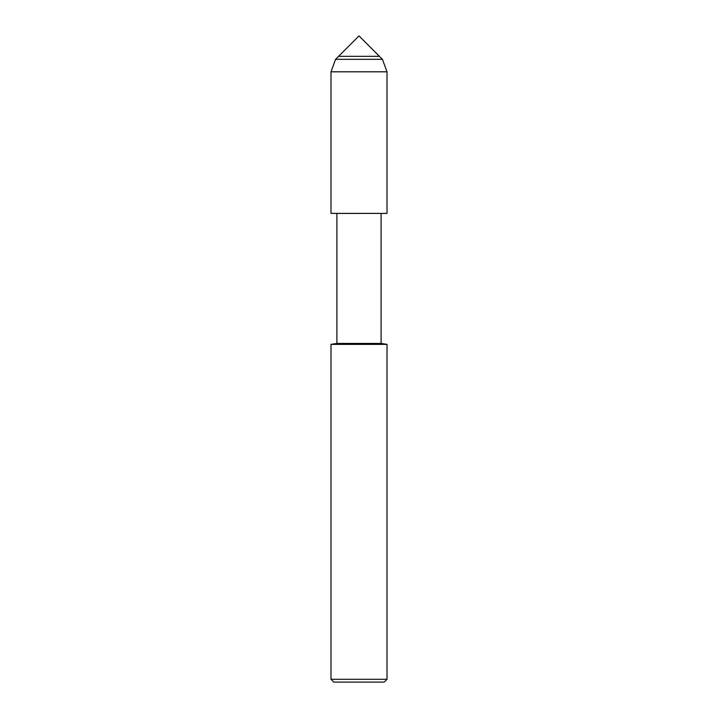 <?xml version="1.0" encoding="UTF-8"?>
<svg xmlns="http://www.w3.org/2000/svg" width="718" height="718" viewBox="0 0 718 718"><rect width="100%" height="100%" fill="white"/><g stroke="black" fill="none" stroke-linecap="round" stroke-linejoin="round"><path stroke-width="1.08" d="M338.564 56.336L379.436 56.336L359 35.9L338.564 56.336L379.436 56.336L382.425 59.325L335.575 59.325L338.564 56.336M330.989 344.362L330.989 679.3L387.011 679.3L387.011 344.362L330.989 344.362L336.904 343.437L336.904 213.434L330.989 213.399L387.011 213.399L387.011 71.809L382.425 59.325M336.904 213.434L387.011 213.399L330.989 213.399L330.989 71.809L335.575 59.325M336.904 343.437L381.096 343.437L381.096 213.434M330.989 679.3L333.789 682.1L384.211 682.1L387.011 679.3M330.989 71.809L387.011 71.809M387.011 344.362L381.096 343.437"/></g></svg>
